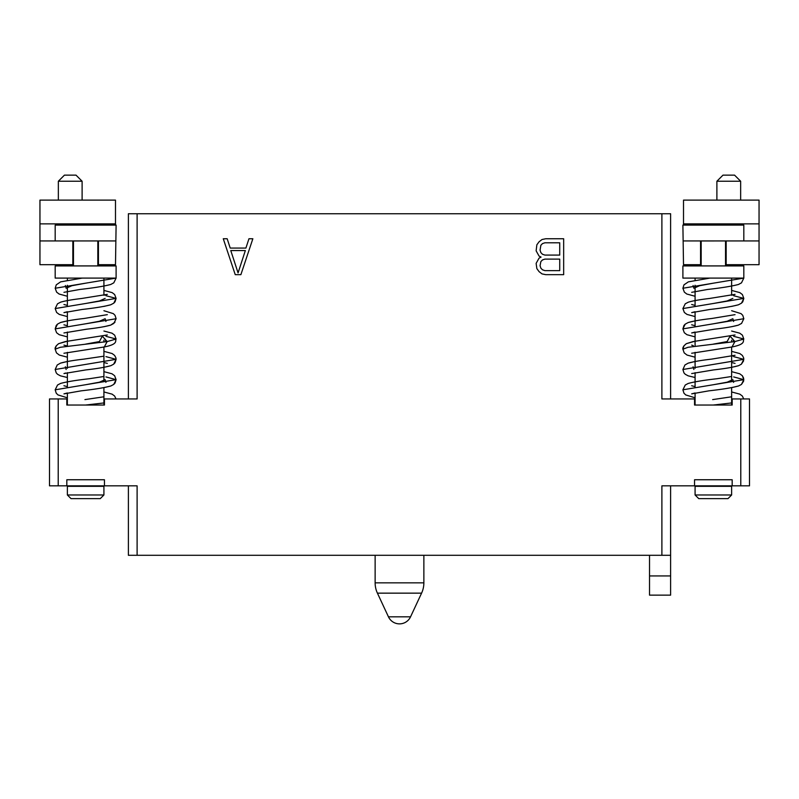 <?xml version="1.0" encoding="UTF-8"?>
<svg xmlns="http://www.w3.org/2000/svg" width="799" height="799" viewBox="0 0 799 799"><rect width="100%" height="100%" fill="white"/><g stroke="black" fill="none" stroke-linecap="round" stroke-linejoin="round"><path stroke-width="1.2" d="M104.449 479.75L66.826 479.75L104.449 479.75L104.449 485.842L137.108 485.842L137.108 555.295L661.892 555.295L661.892 485.842L694.551 485.842L694.551 479.75L732.174 479.75L732.174 485.842L740.783 485.842L740.783 398.941L732.174 398.941L732.174 405.033L694.551 405.033L694.551 398.941L661.892 398.941L661.892 213.752L137.108 213.752L137.108 398.941L104.449 398.941L104.449 405.033L66.826 405.033L66.826 398.941L58.217 398.941L58.217 485.842L49.498 485.842L49.498 398.941L58.217 398.941M58.217 485.842L66.826 485.842L66.826 479.75M66.826 405.033L104.449 405.033M541.073 257.098L539.065 258.127L536.129 263.37L536.858 268.614L539.085 271.65L542.032 273.907L545.737 274.666L563.665 274.666L563.665 238.751L545.737 238.751L542.032 239.51L539.085 241.767L536.858 244.804L536.129 250.826L539.065 256.07L541.073 257.098M235.246 274.666L240.879 274.666L252.854 238.751L248.948 238.751L245.902 248.08L230.222 248.08L227.176 238.751L223.271 238.751L235.246 274.666M113.098 485.842L58.177 485.842M103.92 486.331L67.366 486.331L67.366 494.981L103.92 494.981L103.92 486.331M103.92 494.981L100.265 498.636L71.021 498.636L67.366 494.981M67.366 405.033L67.366 392.968L63.95 393.867L81.288 390.821C94.582 389.343 104.439 387.725 110.861 385.977L113.748 384.429L116.095 379.655L105.937 376.928M67.366 386.806L67.366 372.664M67.366 368.349L67.366 352.349M67.366 346.187L67.366 332.044M67.366 325.882L67.366 311.73L63.95 312.629L82.057 309.483C94.911 308.044 104.459 306.486 110.691 304.799L113.778 303.171L116.105 298.417L105.937 295.69M67.366 305.568L67.366 285.263M67.366 280.259L67.366 278.102M103.92 405.033L103.92 387.645L110.861 385.977L113.748 384.429L115.056 383.011L116.095 379.655L114.647 375.75L112 373.792L103.92 371.655M103.92 380.803L103.92 362.337M103.92 360.489L103.92 347.006M103.92 342.032L103.92 340.184M103.92 306.407L110.691 304.799L113.778 303.171L115.026 301.832L116.105 298.417L55.181 308.564L57.508 303.81L60.594 302.182C65.128 300.824 72.19 299.595 81.768 298.466L107.326 294.352L103.92 295.25L103.92 281.098M103.92 279.251L103.92 278.102M63.96 292.324L79.73 289.488C93.493 287.95 103.82 286.282 110.701 284.494L113.778 282.856L116.105 278.102L55.181 278.102L55.181 265.917L116.105 265.917L116.105 278.102L55.181 288.259L56.619 292.144L59.126 294.042L67.366 296.259M99.585 342.571L99.426 341.572L102.312 336.179L107.176 341.572L116.105 339.036L105.937 336.309M107.326 314.656L84.065 318.481C73.348 319.7 65.488 321.058 60.484 322.526L57.468 324.154L55.181 328.878L116.105 318.721L115.036 315.325L113.338 313.637L103.92 310.721M107.336 334.971L65.308 341.582L58.637 343.67C55.91 345.867 54.761 347.705 55.181 349.193L60.315 347.285L107.176 341.572L104.299 346.966C118.941 344.089 114.816 340.614 116.105 339.036L114.666 335.151L112.03 333.193L103.92 331.036M85.643 323.805L99.426 321.258L105.138 318.721L105.937 321.448M85.643 303.49L99.426 300.953L105.138 298.417M65.348 285.543L66.147 288.259L71.86 285.722L85.643 283.186M85.643 405.033C84.734 398.022 84.734 398.022 85.643 405.033C84.734 398.022 84.734 398.022 85.643 405.033L104.449 402.886M103.92 376.489L89.238 378.736C76.265 380.184 66.667 381.752 60.454 383.47L57.538 385.018L55.181 389.802L116.095 379.655M103.92 356.174L83.715 359.141C73.138 360.359 65.378 361.697 60.454 363.155L57.218 364.993L55.181 369.498L116.095 359.34L105.937 356.624M85.643 384.728L99.426 382.192L105.138 379.655L105.937 382.371M85.643 344.109L99.426 341.572M67.366 398.941L66.826 398.941M115.495 223.87L39.95 223.87L39.95 200.12L115.495 200.12L115.495 225.108M55.181 240.928L55.181 225.108L116.105 225.108L115.495 264.689L98.437 264.689L98.437 240.928L72.849 240.948L72.849 264.689L73.458 264.689M115.495 240.928L98.437 240.928M97.828 264.689L98.437 264.689M72.849 264.689L39.95 264.689L39.95 223.87M72.849 240.928L39.95 240.928M76.015 175.141L64.439 175.141L58.347 181.233L58.347 200.12L58.347 181.233L82.107 181.233L76.015 175.141L82.107 181.233L82.107 200.12M73.458 265.917L73.458 240.948M97.828 265.917L97.828 240.948M55.181 278.102L55.181 265.917M661.892 213.752L670.611 213.752L670.611 398.941M137.108 213.752L128.389 213.752L128.389 398.941M740.783 398.941L749.502 398.941L749.502 485.842L740.783 485.842M695.08 398.941L694.551 398.941M732.174 479.75L694.551 479.75M732.174 405.033L694.551 405.033M740.823 485.842L685.902 485.842M731.634 486.331L695.08 486.331L695.08 494.981L731.634 494.981L731.634 486.331M731.634 494.981L727.979 498.636L698.735 498.636L695.08 494.981M695.08 405.033L695.08 392.968L691.674 393.867L709.003 390.821C722.306 389.343 732.164 387.725 738.576 385.977L741.472 384.429L743.819 379.655L733.652 376.928M695.08 386.806L695.08 372.664M695.08 368.349L695.08 352.349M695.08 346.187L695.08 332.044L691.664 332.943L714.366 329.198C725.232 327.95 733.242 326.591 738.386 325.123L741.572 323.415L743.819 318.721L742.75 315.325L741.063 313.637L731.634 310.721M695.08 325.882L695.08 311.73L691.674 312.629L709.772 309.483C722.636 308.044 732.174 306.486 738.416 304.799L741.492 303.171L743.819 298.417L733.652 295.69M695.08 305.568L695.08 285.263M695.08 280.259L695.08 278.102M731.634 405.033L731.634 387.645L738.576 385.977L741.472 384.429L743.629 381.133L743.629 378.177L742.371 375.75L739.714 373.792L731.634 371.655L739.714 373.792L742.371 375.75L743.819 379.655L682.895 389.802L683.934 393.158L685.702 394.916L695.08 397.802L685.702 394.916L683.934 393.158L682.895 389.802L685.262 385.018L688.169 383.47C694.391 381.752 703.989 380.184 716.953 378.736L731.634 376.489M731.634 380.803L731.634 362.337M731.634 360.489L731.634 347.006M731.634 342.032L731.634 340.184M731.634 306.407L738.416 304.799L741.492 303.171L742.74 301.832L743.819 298.417L682.895 308.564L685.232 303.81L688.319 302.182C692.853 300.824 699.914 299.595 709.492 298.466L735.05 294.352L731.634 295.25L731.634 281.098M731.634 279.251L731.634 278.102M691.674 292.324L707.445 289.488C721.217 287.95 731.534 286.282 738.416 284.494L741.492 282.856L743.819 278.102L682.895 278.102L682.895 265.917L743.819 265.917L743.819 278.102L682.895 288.259L684.344 292.144L686.84 294.042L695.08 296.259M727.3 342.571L727.14 341.572L730.026 336.179L734.9 341.572L743.819 339.036L733.652 336.309M735.04 314.656L711.779 318.481C701.063 319.7 693.202 321.058 688.209 322.526L685.192 324.154L682.895 328.878L743.819 318.721L741.572 323.415L738.386 325.123L731.634 326.721M735.05 334.971L693.023 341.582L686.351 343.67C683.634 345.867 682.476 347.705 682.905 349.193L688.029 347.285L734.9 341.572L732.014 346.966C746.656 344.089 742.541 340.614 743.819 339.036L742.391 335.151L739.754 333.193L731.634 331.036M713.357 323.805L727.15 321.258L732.853 318.721L733.652 321.448M713.357 303.49L727.14 300.953L732.853 298.417M693.063 285.543L693.862 288.259L699.574 285.722L713.357 283.186M713.357 405.033C712.448 398.022 712.448 398.022 713.357 405.033C712.448 398.022 712.448 398.022 713.357 405.033L732.174 402.886M735.05 355.275L711.44 359.141C700.853 360.359 693.103 361.697 688.169 363.155L684.943 364.993L682.905 369.498L743.819 359.34L733.652 356.624M713.357 384.728L727.14 382.192L732.853 379.655L733.652 382.371M713.357 344.109L727.14 341.572M701.172 265.917L701.172 240.948M725.542 265.917L725.542 240.948M683.505 225.108L683.505 200.12L759.05 200.12L759.05 240.928L700.563 240.948L700.563 264.689L683.505 264.689L682.895 225.108L743.819 225.108L743.819 240.928M726.151 240.928L726.151 264.689L725.542 264.689M759.05 240.928L759.05 264.689L726.151 264.689M759.05 223.87L683.505 223.87M701.172 264.689L700.563 264.689M700.563 240.928L683.505 240.928M722.985 175.141L716.893 181.233L740.653 181.233L734.561 175.141L722.985 175.141L716.893 181.233L716.893 200.12M137.108 555.295L128.389 555.295L128.389 485.842M661.892 555.295L670.611 555.295L670.611 485.842M670.611 575.939L649.527 575.939L649.527 595.135L670.611 595.135L670.611 555.295M649.527 575.939L649.527 555.295M559.729 270.631L544.898 270.631L542.491 269.812L540.863 268.154L540.064 265.707L540.863 261.593L542.491 259.935L544.898 259.116L559.729 259.116L559.729 270.631M540.064 250.147L540.863 245.263L542.491 243.605L544.898 242.786L559.729 242.786L559.729 255.081L544.898 255.081L542.491 254.262L540.863 252.604L540.064 250.147M238.062 272.898L230.771 250.556L245.353 250.556L238.062 272.898M375.131 555.295L375.131 582.851L423.87 582.851L423.87 555.295M410.546 616.828L388.454 616.828A12.185 12.185 0 0 0 410.546 616.828L421.582 593.148L377.418 593.148A24.369 24.369 0 0 1 375.131 582.851M67.366 320.878L60.484 322.526L57.468 324.154L56.24 325.493L55.181 328.878L56.599 332.744L59.236 334.711L67.366 336.878M105.937 341.752L105.138 339.036M63.96 332.943L86.652 329.198C97.518 327.95 105.518 326.591 110.662 325.123L113.848 323.415L116.105 318.721M55.181 308.564L56.629 312.469L59.286 314.426L67.366 316.564M67.366 325.712L63.95 324.813L67.366 325.712M67.366 305.408L63.95 304.499M116.105 298.417L114.656 294.531L112.16 292.634L103.92 290.417M82.177 278.102L60.634 281.857L56.27 284.834L55.181 288.259M103.92 396.793L84.934 399.6M116.015 398.941L114.637 396.044L112.11 394.157L103.92 391.959M67.366 386.646L63.95 385.737L67.366 386.646M65.348 366.781L66.147 369.498L65.348 366.781M63.96 373.562L85.813 369.927C97.178 368.639 105.508 367.22 110.821 365.682L113.648 364.194L116.095 359.34L115.905 357.852L114.637 355.425L112.12 353.538L103.92 351.34M67.366 346.027L63.95 345.118M55.181 389.802L56.22 393.158L57.977 394.916L67.366 397.802L57.977 394.916L56.22 393.158L55.181 389.802M103.92 403.125L104.449 403.235M55.181 369.498L56.23 372.873L57.548 374.282L60.464 375.84L67.366 377.498L60.464 375.84L57.548 374.282L56.23 372.873L55.181 369.498L57.218 364.993L60.454 363.155L67.366 361.498M67.366 341.193L58.637 343.67L56.22 345.827L55.181 349.193L56.459 352.878L59.336 355.066L67.366 357.183M103.92 362.506L107.336 363.405M63.95 353.248L104.299 346.966M103.92 326.721L110.662 325.123L115.016 322.147M64.889 373.243L65.628 373.053M103.92 367.34L110.821 365.682L113.648 364.194L115.046 362.716L116.095 359.34M695.08 320.878L688.209 322.526L685.192 324.154L683.954 325.493L682.895 328.878L684.324 332.744L686.95 334.711L695.08 336.878M733.652 341.752L732.853 339.036M682.895 308.564L684.344 312.469L687 314.426L695.08 316.564M695.08 325.712L691.674 324.813L695.08 325.712M695.08 305.408L691.664 304.499M743.819 298.417L742.381 294.531L739.884 292.634L731.634 290.417M709.902 278.102L688.358 281.857L683.984 284.834L682.895 288.259M731.634 396.793L712.658 399.6M743.729 398.941L742.361 396.044L739.834 394.157L731.634 391.959M695.08 386.646L691.664 385.737L695.08 386.646M693.063 366.781L693.862 369.498L693.063 366.781M691.674 373.562L713.527 369.927C724.893 368.639 733.232 367.22 738.546 365.682L741.372 364.194L743.819 359.34L743.629 357.852L742.361 355.425L739.834 353.538L731.634 351.34M693.252 345.607L691.664 345.118M731.634 403.125L732.174 403.235M682.905 369.498L683.954 372.873L685.262 374.282L688.189 375.84L695.08 377.498L688.189 375.84L685.262 374.282L683.954 372.873L682.905 369.498L684.943 364.993L688.169 363.155L695.08 361.498M682.905 349.193L684.184 352.878L687.05 355.066L695.08 357.183L687.05 355.066L684.184 352.878L682.905 349.193L683.944 345.827L686.351 343.67L695.08 341.193M731.634 362.506L735.05 363.405L731.634 362.506M691.664 353.248L732.014 346.966M733.302 355.805L731.634 356.174M731.634 367.34L738.546 365.682L741.372 364.194L743.619 360.838M740.653 200.12L740.653 181.233L740.653 200.12M421.582 593.148A24.369 24.369 0 0 0 423.87 582.851M388.454 616.828L377.418 593.148"/></g></svg>
